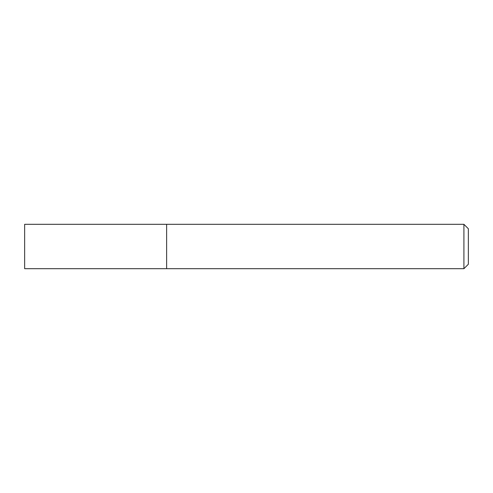 <?xml version="1.0" encoding="UTF-8"?>
<svg xmlns="http://www.w3.org/2000/svg" width="493" height="493" viewBox="0 0 493 493"><rect width="100%" height="100%" fill="white"/><g stroke="black" fill="none" stroke-linecap="round" stroke-linejoin="round"><path stroke-width="0.74" d="M166.634 268.685L166.634 224.315L24.65 224.315L24.65 268.685L166.634 268.685L166.634 224.315L463.913 224.315L463.913 268.685L166.634 268.685M463.913 224.315L468.35 228.752L468.35 264.248L463.913 268.685"/></g></svg>
